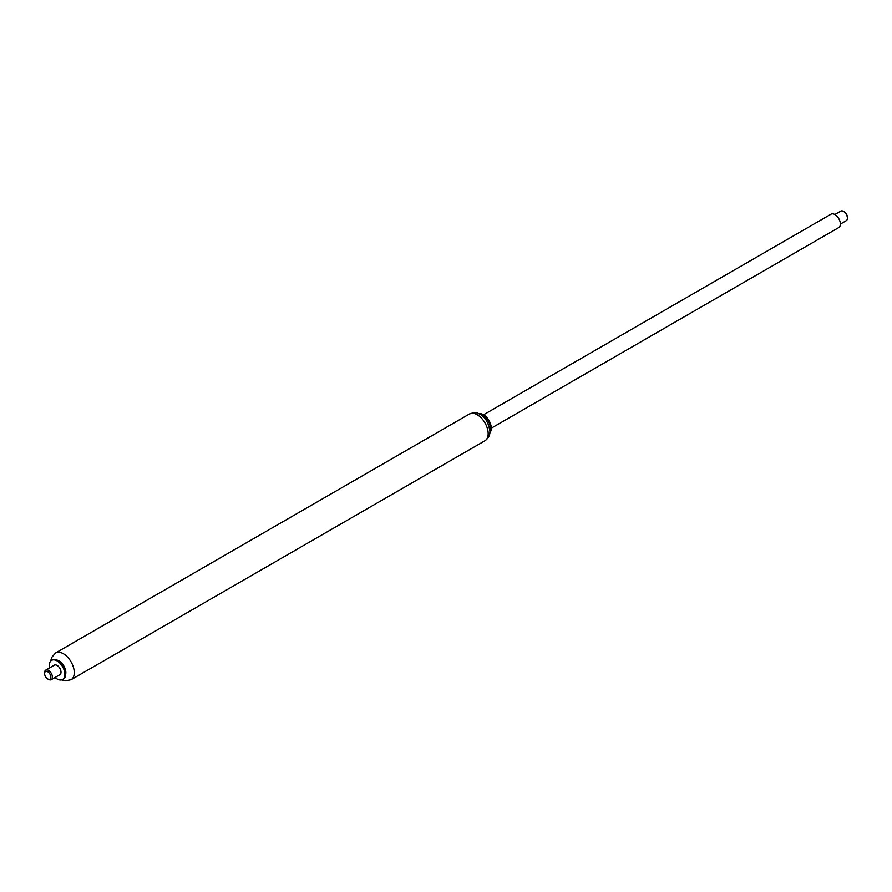 <?xml version="1.0" encoding="UTF-8"?>
<svg xmlns="http://www.w3.org/2000/svg" width="892" height="892" viewBox="0 0 892 892"><rect width="100%" height="100%" fill="white"/><g stroke="black" fill="none" stroke-linecap="round" stroke-linejoin="round"><path stroke-width="1.34" d="M65.685 673.716A9.388 5.419 -120 0 0 65.763 672.59A9.388 5.419 -120 0 0 58.114 660.593M489.909 431.851A11.039 6.378 -120 0 0 490.511 428.717A11.039 6.378 -120 0 0 479.684 414.144M489.853 432.653A11.039 6.378 -120 0 0 491.291 428.26A11.039 6.378 -120 0 0 487.065 417.802A11.039 6.378 -120 0 0 478.959 413.788M62.998 679.247A11.039 6.378 -120 0 0 63.399 679.035A11.039 6.378 -120 0 0 65.685 673.984L65.685 672.635A9.388 5.419 -120 0 0 59.05 661.139L57.88 660.459A11.039 6.378 -120 0 0 52.349 659.913A11.039 6.378 -120 0 0 51.981 660.158M65.685 673.984A11.039 6.378 -120 0 0 57.88 660.459M55.07 677.474A11.039 6.378 -120 0 0 62.618 679.492A11.039 6.378 -120 0 0 64.904 674.43A11.039 6.378 -120 0 0 60.087 663.325A11.039 6.378 -120 0 0 51.569 660.359A11.039 6.378 -120 0 0 49.551 667.907M491.291 428.171L838.77 227.56A7.727 4.46 -120 0 0 840.375 224.015A7.727 4.46 -120 0 0 836.997 216.243A7.727 4.46 -120 0 0 831.043 214.169L483.564 414.78M834.845 214.515L840.732 211.125A5.519 3.189 60 0 1 843.497 211.393A5.519 3.189 60 0 1 847.4 218.161A5.519 3.189 60 0 1 846.252 220.681L840.375 224.082M847.378 217.67A4.415 2.553 -120 0 0 847.4 217.258A4.415 2.553 -120 0 0 844.278 211.85A4.415 2.553 -120 0 0 843.91 211.66M47.722 678.946L48.502 679.392A5.519 3.189 -120 0 0 51.268 679.671A5.519 3.189 -120 0 0 52.405 677.139A5.519 3.189 -120 0 0 49.997 671.587A5.519 3.189 -120 0 0 45.748 670.104A5.519 3.189 -120 0 0 44.6 672.635L44.6 673.538A4.415 2.553 60 0 1 47.722 671.732A4.415 2.553 60 0 1 50.844 677.139A4.415 2.553 60 0 1 47.722 678.946A4.415 2.553 60 0 1 44.6 673.538M51.268 679.671L59.853 674.709A5.519 3.189 -120 0 0 61.002 672.178A5.519 3.189 -120 0 0 58.593 666.625A5.519 3.189 -120 0 0 54.334 665.142L45.748 670.104M484.969 440.748C488.504 438.128 490.154 434.962 489.92 431.237C488.448 421.983 484.679 416.118 478.591 413.632C476.986 412.349 473.953 412.461 469.504 413.966A15.465 8.931 60 0 1 481.424 418.114A15.465 8.931 60 0 1 488.169 433.668A15.465 8.931 60 0 1 484.969 440.748L71.07 679.715A15.465 8.931 -120 0 0 74.27 672.635A15.465 8.931 -120 0 0 67.524 657.069A15.465 8.931 -120 0 0 55.616 652.933L51.624 657.493L50.733 661.028M57.679 660.348A9.5 5.486 60 0 1 65.841 672.635A9.5 5.486 60 0 1 65.685 674.218M469.504 413.966L55.616 652.933M61.626 679.882L65.116 680.875L71.07 679.715M52.349 659.913L51.569 660.359M63.399 679.035L62.618 679.492M844.278 211.85L843.497 211.393M847.4 217.258L847.4 218.161"/></g></svg>
